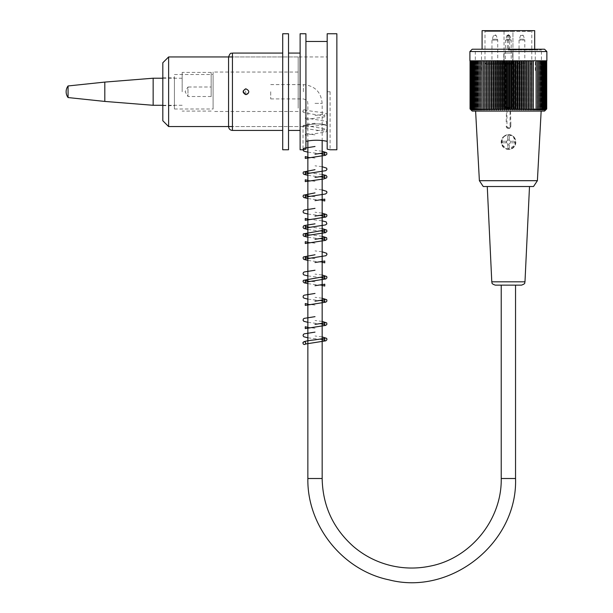 <?xml version="1.0" encoding="UTF-8"?>
<svg xmlns="http://www.w3.org/2000/svg" width="613" height="613" viewBox="0 0 613 613"><rect width="100%" height="100%" fill="white"/><g stroke="black" fill="none" stroke-linecap="round" stroke-linejoin="round"><path stroke-width="0.46" stroke-dasharray="3.06 2.3" d="M508.384 285.129L501.227 285.129L508.384 285.129M270.724 91.758L270.724 98.915L270.724 91.758M508.269 49.791L535.264 49.791L508.269 49.791M512.882 64.296L486.147 64.296L512.882 64.296A8.789 6.092 -11.2 0 0 512.928 63.668L512.928 63.139L484.983 63.139L504.032 63.139L504.032 63.668A8.789 6.099 10.7 0 0 504.032 63.683A8.789 6.099 10.7 0 0 504.078 64.296M508.315 64.296L511.211 64.296L508.315 64.296M509.388 63.522L506.093 63.522L510.867 63.522L507.265 63.522L507.265 64.296L510.867 64.296L507.265 64.296L507.257 63.522L509.388 63.522L509.388 64.296M494.867 64.296L490.806 64.296L494.867 64.296M521.939 64.296L517.878 64.296L521.939 64.296M509.656 64.296L507.533 64.296L509.656 64.296L509.656 63.522L509.641 64.296M507.533 64.296L507.533 63.522L507.533 64.296M510.805 64.296L510.805 63.522L510.821 64.296M508.499 49.216L509.656 48.052L509.656 35.677L508.499 34.52L507.334 35.677L507.334 48.052L508.499 49.216L534.682 49.216L482.086 49.216L508.499 49.216L508.491 48.052L507.334 48.052M482.086 30.65L534.682 30.65M512.928 63.668L512.928 31.424L504.032 31.424A0.774 0.774 -90 0 1 504.805 30.65A0.774 0.774 -90 0 0 504.032 31.424L504.805 30.65L504.032 31.424L484.983 31.424L531.785 31.424L512.928 31.424L512.161 30.65L532.559 30.65L484.209 30.65L512.161 30.65A0.774 0.774 90 0 1 512.928 31.424L512.928 63.139M504.032 31.424L504.032 63.139M508.499 34.52L508.491 48.052L509.656 48.052M494.837 63.139L497.733 63.139L494.837 63.139M521.908 63.139L524.805 63.139L521.908 63.139M509.38 63.522L509.38 64.296M506.093 63.522L506.093 64.296L506.108 63.522M510.867 63.522L510.867 64.296L510.859 63.522M505.449 64.296L505.449 40.136L508.338 40.136L505.449 40.136L506.974 35.462L508.323 34.52L509.679 35.462L506.974 35.462L509.679 35.462L511.043 39.209L505.61 39.209L511.043 39.209L511.211 40.136L508.315 40.136L511.211 40.136L511.211 64.296M517.878 64.296L519.042 63.139L519.042 40.136L520.567 35.462L521.916 34.52L523.272 35.462L520.567 35.462L523.272 35.462L524.636 39.209L519.203 39.209L524.636 39.209L524.805 40.136L519.042 40.136L524.805 40.136L524.805 63.139L525.962 64.296M490.806 64.296L491.963 63.139L491.963 40.136L494.86 40.136L491.963 40.136L493.496 35.462L494.844 34.52L496.201 35.462L493.496 35.462L496.201 35.462L497.564 39.209L492.132 39.209L497.564 39.209L497.733 40.136L494.837 40.136L497.733 40.136L497.733 63.139L498.89 64.296M508.246 49.99L541.455 49.99L508.246 49.99M508.246 53.078L512.69 53.078L508.246 53.078M512.69 62.748L512.69 53.078L512.706 62.748L503.809 62.748L512.706 62.748M503.794 62.748L503.794 53.078L503.794 62.748M512.974 62.748L512.974 53.078L504.062 53.078L512.974 53.078L512.958 62.748L504.062 62.748L504.078 53.078L504.062 62.748L512.974 62.748M469.903 51.538L546.865 51.538M528.552 108.915L528.552 60.817L470.064 60.817L505.664 60.817L505.664 107.229L511.434 107.229L511.434 60.817L514.376 60.817L514.376 109.934A144.645 117.382 90 0 0 515.533 108.915A144.645 78.265 -90 0 0 516.299 109.934A144.645 121.642 90 0 0 517.495 108.915A144.645 71.79 -90 0 0 518.2 109.934A144.645 125.573 90 0 0 519.426 108.915A144.645 65.116 -90 0 0 520.069 109.934A144.645 129.159 90 0 0 521.334 108.915A144.645 58.266 -90 0 0 521.908 109.934A144.645 132.385 90 0 0 523.203 108.915A144.645 51.262 -90 0 0 523.709 109.934A144.645 135.258 90 0 0 525.034 108.915A144.645 44.113 -90 0 0 525.471 109.934A144.645 137.749 90 0 0 526.82 108.915A144.645 36.841 -90 0 0 527.18 109.934A144.645 139.871 90 0 0 528.552 108.915A144.645 29.47 -90 0 0 528.843 109.934A144.645 141.611 90 0 0 530.23 108.915A144.645 22.022 -90 0 0 530.452 109.934A144.645 142.959 90 0 0 531.854 108.915A144.645 14.505 -90 0 0 531.992 109.934A144.645 143.917 90 0 0 533.41 108.915A144.645 6.958 -90 0 0 533.479 109.934A144.645 144.476 90 0 0 534.896 108.915A144.645 0.613 -90 0 1 534.888 109.934A144.645 144.645 -90 0 0 536.306 108.915A144.645 8.184 -90 0 1 536.222 109.934A144.645 144.407 -90 0 0 537.639 108.915A144.645 15.731 -90 0 1 537.486 109.934A144.645 143.787 -90 0 0 538.896 108.915A144.645 23.233 -90 0 1 538.674 109.934A144.645 142.768 -90 0 0 540.068 108.915A144.645 30.673 -90 0 1 539.769 109.934A144.645 141.35 -90 0 0 541.156 108.915A144.645 38.029 -90 0 1 540.781 109.934A144.645 139.557 -90 0 0 542.153 108.915A144.645 45.285 -90 0 1 541.708 109.934A144.645 137.373 -90 0 0 543.057 108.915A144.645 52.412 -90 0 1 542.543 109.934A144.645 134.814 -90 0 0 543.869 108.915A144.645 59.392 -90 0 1 543.287 109.934A144.645 131.887 -90 0 0 544.574 108.915A144.645 66.212 -90 0 1 543.93 109.934A144.645 128.6 -90 0 0 545.187 108.915A144.645 72.855 -90 0 1 544.474 109.934A144.645 124.952 -90 0 0 545.7 108.915A144.645 79.292 -90 0 1 544.926 109.934A144.645 120.968 -90 0 0 546.106 108.915A144.645 85.513 -90 0 1 545.271 109.934A144.645 116.654 -90 0 0 546.413 108.915A144.645 91.506 -90 0 1 545.516 109.934A144.645 112.018 -90 0 0 546.62 108.915A144.645 97.245 -90 0 1 545.662 109.934A144.645 107.076 -90 0 0 546.712 108.915M505.664 60.817L469.903 60.817M546.865 60.817L511.434 60.817M511.434 107.229L511.464 108.808A145.434 107.98 -90 0 1 510.3 109.934A143.863 96.364 90 0 1 509.449 109.022A143.863 102.156 -90 0 1 508.545 109.934A143.863 101.291 90 0 1 507.648 109.022A143.863 97.268 -90 0 1 506.782 109.934A145.434 107.152 90 0 1 505.633 108.808L505.633 107.229L506.782 107.229L506.782 109.934M511.464 108.808A145.434 91.046 -90 0 0 512.445 109.934A144.645 112.792 90 0 0 513.548 108.915A144.645 84.517 -90 0 0 514.376 109.934M472.225 111.091L544.543 111.091M471.068 60.817L470.056 60.817L471.06 60.817L471.06 109.934A144.645 101.842 90 0 1 470.064 108.915A144.645 107.903 90 0 0 471.121 109.934A144.645 96.325 90 0 1 470.179 108.915A144.645 112.792 90 0 0 471.282 109.934A144.645 90.548 90 0 1 470.393 108.915A144.645 117.382 90 0 0 471.55 109.934A144.645 84.517 90 0 1 470.715 108.915A144.645 121.642 90 0 0 471.91 109.934A144.645 78.265 90 0 1 471.144 108.915A144.645 125.573 90 0 0 472.378 109.934A144.645 71.79 90 0 1 471.673 108.915A144.645 129.159 90 0 0 472.937 109.934A144.645 65.116 90 0 1 472.301 108.915A144.645 132.385 90 0 0 473.596 109.934A144.645 58.266 90 0 1 473.029 108.915A144.645 135.258 90 0 0 474.355 109.934A144.645 51.262 90 0 1 473.849 108.915A144.645 137.749 90 0 0 475.205 109.934A144.645 44.113 90 0 1 474.769 108.915A144.645 139.871 90 0 0 476.14 109.934A144.645 36.841 90 0 1 475.78 108.915A144.645 141.611 90 0 0 477.167 109.934A144.645 29.47 90 0 1 476.883 108.915A144.645 142.959 90 0 0 478.286 109.934A144.645 22.022 90 0 1 478.071 108.915A144.645 143.917 90 0 0 479.481 109.934A144.645 14.505 90 0 1 479.335 108.915A144.645 144.476 90 0 0 480.753 109.934A144.645 6.958 90 0 1 480.684 108.915A144.645 144.645 -90 0 0 482.109 109.934A144.645 0.613 90 0 0 482.109 108.915A144.645 144.407 -90 0 0 483.527 109.934A144.645 8.184 90 0 0 483.611 108.915A144.645 143.787 -90 0 0 485.021 109.934A144.645 15.731 90 0 0 485.174 108.915A144.645 142.768 -90 0 0 486.576 109.934A144.645 23.233 90 0 0 486.806 108.915A144.645 141.35 -90 0 0 488.193 109.934A144.645 30.673 90 0 0 488.492 108.915A144.645 139.557 -90 0 0 489.864 109.934A144.645 38.029 90 0 0 490.231 108.915A144.645 137.373 -90 0 0 491.58 109.934A144.645 45.285 90 0 0 492.024 108.915A144.645 134.814 -90 0 0 493.35 109.934A144.645 52.412 90 0 0 493.863 108.915A144.645 131.887 -90 0 0 495.158 109.934A144.645 59.392 90 0 0 495.741 108.915A144.645 128.6 -90 0 0 497.005 109.934A144.645 66.212 90 0 0 497.649 108.915A144.645 124.952 -90 0 0 498.875 109.934A144.645 72.855 90 0 0 499.595 108.915A144.645 120.968 -90 0 0 500.783 109.934A144.645 79.292 90 0 0 501.557 108.915A144.645 116.654 -90 0 0 502.706 109.934A144.645 85.513 90 0 0 503.541 108.915A144.645 112.018 -90 0 0 504.645 109.934A145.434 92.004 90 0 0 505.633 108.808M503.541 60.817L503.541 108.915M502.706 60.817L502.706 109.934M501.557 60.817L501.557 108.915M500.783 60.817L500.783 109.934M499.595 60.817L499.595 108.915M498.875 60.817L498.875 109.934M497.649 60.817L497.649 108.915M497.005 60.817L497.005 109.934M495.741 60.817L495.741 108.915M495.158 60.817L495.158 109.934M493.863 60.817L493.863 108.915M493.35 60.817L493.35 109.934M492.024 60.817L492.024 108.915M491.58 60.817L491.58 109.934M490.231 60.817L490.231 108.915M489.864 60.817L489.864 109.934M488.492 60.817L488.492 108.915M488.193 60.817L488.193 109.934M486.806 60.817L486.806 108.915M486.576 60.817L486.576 109.934M485.174 60.817L485.174 108.915M485.021 60.817L485.021 109.934M483.611 60.817L483.611 108.915M483.527 60.817L483.527 109.934M482.109 109.934L482.109 108.915M480.684 60.817L480.684 108.915M480.753 60.817L480.753 109.934M479.335 60.817L479.335 108.915M479.481 60.817L479.481 109.934M478.071 60.817L478.071 108.915M478.286 60.817L478.286 109.934M476.883 60.817L476.883 108.915M477.167 60.817L477.167 109.934M475.78 60.817L475.78 108.915M476.14 60.817L476.14 109.934M474.769 60.817L474.769 108.915M475.205 60.817L475.205 109.934M473.849 60.817L473.849 108.915M474.355 60.817L474.355 109.934M473.029 60.817L473.029 108.915M473.596 60.817L473.596 109.934M472.301 60.817L472.301 108.915M472.937 60.817L472.937 109.934M471.673 60.817L471.673 108.915M472.378 60.817L472.378 109.934M471.121 109.934L471.121 60.817L471.144 108.915M471.91 60.817L471.91 109.934M470.715 60.817L470.715 108.915M471.55 60.817L471.55 109.934M470.393 60.817L470.393 108.915M471.282 60.817L471.282 109.934M470.179 60.817L470.179 108.915M470.064 60.817L470.064 108.915M471.106 60.817L471.106 109.934M471.251 60.817L471.251 109.934M471.497 60.817L471.497 109.934M471.849 60.817L471.849 109.934M472.294 60.817L472.294 109.934M472.838 60.817L472.838 109.934M473.489 60.817L473.489 109.934M474.224 60.817L474.224 109.934M475.06 60.817L475.06 109.934M475.987 60.817L475.987 109.934M476.998 60.817L476.998 109.934M478.094 60.817L478.094 109.934M479.282 60.817L479.282 109.934M480.546 60.817L480.546 109.934M481.879 60.817L481.879 109.934M513.548 108.915L513.548 60.817M515.533 108.915L515.533 60.817L516.299 60.817L516.299 109.934M517.495 108.915L517.495 60.817L518.2 60.817L518.2 109.934M519.426 108.915L519.426 60.817L520.069 60.817L520.069 109.934M521.334 108.915L521.334 60.817L521.908 60.817L521.908 109.934M523.203 108.915L523.203 60.817L523.709 60.817L523.709 109.934M525.034 108.915L525.034 60.817L525.471 60.817L525.471 109.934M526.82 108.915L527.18 60.817L527.18 109.934M545.187 108.915L545.187 60.817L528.575 60.817L528.843 109.934M530.23 108.915L530.452 60.817L530.452 109.934M531.854 108.915L531.992 60.817L531.992 109.934M533.41 108.915L533.479 60.817L533.479 109.934M534.896 108.915L534.888 109.934M536.306 108.915L536.222 60.817L536.222 109.934M537.639 108.915L537.486 60.817L537.486 109.934M538.896 108.915L538.674 60.817L538.674 109.934M540.068 108.915L539.769 60.817L539.769 109.934M541.156 108.915L540.781 60.817L540.781 109.934M542.153 108.915L542.153 60.817L541.708 60.817L541.708 109.934M543.057 108.915L543.057 60.817L542.543 60.817L542.543 109.934M543.869 108.915L543.869 60.817L543.287 60.817L543.287 109.934M544.574 108.915L544.574 60.817L543.93 60.817L543.93 109.934M546.62 108.915L546.62 60.817L543.831 60.817L544.467 60.817L544.474 109.934M545.7 108.915L545.7 60.817L544.926 60.817L544.926 109.934M546.106 108.915L546.106 60.817L545.271 60.817L545.271 109.934M546.413 108.915L546.413 60.817L545.516 60.817L545.516 109.934M546.62 60.817L545.662 60.817L545.662 109.934L545.647 60.817L546.589 60.817L545.516 60.817M545.708 60.817L546.704 60.817L545.708 60.817L545.708 109.934M545.486 60.817L545.486 109.934M545.218 60.817L545.218 109.934M544.857 60.817L544.857 109.934M544.39 60.817L544.39 109.934M543.831 60.817L543.831 109.934M543.172 60.817L543.172 109.934M542.413 60.817L542.413 109.934M541.563 60.817L541.563 109.934M540.628 60.817L540.628 109.934M539.601 60.817L539.601 109.934M538.482 60.817L538.482 109.934M537.287 60.817L537.287 109.934M536.015 60.817L536.015 109.934M544.543 49.216L472.225 49.216M508.529 49.216L474.546 49.216L508.529 49.216M510.07 111.091L475.611 111.091L510.07 111.091L510.07 126.178A1.548 1.548 90 0 1 508.522 127.726A1.548 1.548 90 0 1 506.974 126.178L506.974 111.091M545.271 60.817L546.413 60.817M544.926 60.817L546.106 60.817M544.474 60.817L545.7 60.817M543.93 60.817L545.187 60.817M543.287 60.817L544.574 60.817M542.543 60.817L543.869 60.817M541.708 60.817L543.057 60.817M540.781 60.817L542.153 60.817M539.769 60.817L541.156 60.817M538.674 60.817L540.068 60.817M537.486 60.817L538.896 60.817M536.222 60.817L537.639 60.817M533.479 60.817L536.306 60.817M531.992 60.817L533.41 60.817M530.452 60.817L531.854 60.817M528.843 60.817L530.23 60.817M527.18 60.817L528.552 60.817M525.471 60.817L526.82 60.817M523.709 60.817L525.034 60.817M521.908 60.817L523.203 60.817M520.069 60.817L521.334 60.817M518.2 60.817L519.426 60.817M516.299 60.817L517.495 60.817M514.376 60.817L515.533 60.817M512.445 60.817L512.445 109.934M504.645 60.817L504.645 109.934M507.648 109.022L507.648 107.229L506.782 107.229M511.464 107.229L507.648 107.229M508.545 107.229L508.545 109.934M509.449 107.229L509.449 109.022M510.3 107.229L510.3 109.934M479.381 180.689L537.394 180.689M483.243 186.513L533.525 186.513M508.292 186.513L529.502 186.513L508.292 186.513M510.552 111.091L510.844 126.178L510.844 121.918L510.844 126.178L508.522 128.5L510.162 127.811L510.844 126.178A2.322 2.322 -90 0 1 508.522 128.5A2.322 2.322 -90 0 0 510.844 126.178L510.07 126.178M506.2 121.918L506.499 111.091M506.974 126.178L506.2 126.178L506.545 127.397L508.522 128.5A2.322 2.322 -90 0 1 506.2 126.178A2.322 2.322 -90 0 0 508.522 128.5M503.304 136.86L506.568 134.952L508.522 134.684L513.732 136.86L515.303 144.844L508.514 149.38L506.614 149.12L501.419 143.94L503.304 136.86A7.348 7.348 -90 0 0 508.514 149.38A7.348 7.348 -90 0 0 513.732 136.86A7.348 7.348 -90 0 0 503.304 136.86M509.28 144.936L509.288 148.223L509.28 144.936L507.733 144.936L507.74 148.223L509.288 148.223L507.74 148.223L507.733 143.81A1.931 1.931 -90 0 0 510.445 142.032A1.931 1.931 -90 0 0 508.506 140.101A1.931 1.931 -90 0 0 506.576 142.032A1.931 1.931 -90 0 0 509.28 143.81L509.288 143.81A1.931 1.931 -90 0 0 510.292 142.806L510.284 142.806A1.931 1.931 -90 0 0 510.284 141.258L510.292 141.258A1.931 1.931 -90 0 0 509.288 140.262L509.28 140.262A1.931 1.931 -90 0 0 508.506 140.101L508.506 140.101A1.931 1.931 -90 0 0 507.733 140.262L507.74 140.262A1.931 1.931 -90 0 0 506.744 141.258L506.736 141.258A1.931 1.931 -90 0 0 506.736 142.806L506.744 142.806A1.931 1.931 -90 0 0 507.74 143.81M511.411 142.806L514.705 142.806L514.705 141.258L511.411 141.258L511.411 142.806L514.698 142.806L514.698 141.258L511.411 141.258M509.28 139.136L509.288 135.848L507.74 135.848L507.733 139.136L509.28 139.136L509.28 140.262L509.288 135.848L507.74 135.848L507.74 140.262M505.61 141.258L502.323 141.258L502.323 142.806L505.61 142.806L505.61 141.258L506.736 141.258M507.733 144.936L507.733 143.81M507.733 140.262L507.733 139.136M506.744 141.258L502.323 141.258L502.323 142.806L506.744 142.806M506.736 142.806L505.61 142.806M501.227 285.129L515.541 285.129M243.162 91.046L245.974 94.655L245.399 88.916M245.974 94.655C247.736 94.486 248.702 93.521 248.87 91.758C246.939 88.011 245.008 88.011 243.07 91.758C243.246 93.521 244.212 94.486 245.974 94.655C242.235 92.724 242.235 90.793 245.974 88.854C249.713 90.793 249.713 92.724 245.974 94.655M327.189 125.542C320.216 121.688 302.286 125.78 303.021 126.562C302.286 125.78 320.216 121.688 327.189 125.542L327.189 56.948L327.189 125.542L321.764 124.247L316.553 123.826L311.35 124.247L303.021 126.562L303.021 149.771L305.918 149.158L305.918 33.746M327.189 91.758L330.093 91.758L327.189 91.758M303.021 126.562L228.572 126.562L228.572 56.948L327.189 56.948M282.716 33.746L282.716 149.771M288.516 149.771L288.516 33.746M288.516 91.758L288.516 53.078L288.516 91.758M327.189 141.335L327.189 41.477L327.189 141.335C320.101 139.871 313.013 139.871 305.918 141.335L305.918 41.477L305.918 141.335M330.093 91.758L330.093 149.771L327.189 149.158L327.189 33.746M336.859 149.771L336.859 33.746M300.117 149.771L300.117 33.746M211.163 96.509L187.961 96.509L185.103 91.758L187.961 87L187.961 96.509L187.961 87L211.163 87L211.163 96.509L211.163 87M211.163 91.758L211.163 72.418L211.163 91.758M182.161 91.758L182.161 72.418L182.161 91.758M153.15 78.219L153.15 105.29M104.808 82.088L104.808 101.429M68.066 85.958L68.066 97.559M304.37 109.742A1.356 1.356 0 0 0 303.021 111.106A1.356 1.356 0 0 0 304.37 112.447A1.356 1.356 0 0 0 305.726 111.106A1.356 1.356 0 0 0 304.37 109.742M174.421 104.034L174.421 77.836L174.421 104.034M162.82 104.034L162.82 77.836L162.82 104.034M213.102 76.556L213.102 108.999L213.102 76.556M174.421 76.556L174.421 108.999L174.421 76.556M298.186 108.179L298.186 56.948L298.186 108.179M168.621 56.948L168.621 126.562M162.82 62.748L162.82 120.761M213.102 101.061L213.102 72.035L213.102 101.061M298.186 101.061L298.186 72.035L298.186 101.061M515.541 478.508L501.227 478.508M307.856 478.508L322.162 478.508M315.005 103.359L322.162 103.359L315.005 103.359M303.404 91.758L303.404 84.602L303.404 91.758M507.334 35.677L509.656 35.677M508.514 148.997A6.965 6.965 90 0 1 502.491 138.553A6.965 6.965 90 0 1 514.545 138.553A6.965 6.965 90 0 1 508.514 148.997M524.981 281.819L491.787 281.819M232.434 53.078L232.434 130.431M270.724 98.915L303.404 98.915C309.45 100.984 306.998 102.003 307.856 103.359L307.856 140.952M270.724 84.602L303.404 84.602C314.798 85.713 321.051 91.965 322.162 103.359L322.162 140.5M535.264 70.487L535.264 49.791L534.682 49.216M481.504 70.487L481.504 49.791L482.086 49.216M530.62 64.296L531.785 63.139L531.785 31.424L532.559 30.65M486.147 64.296L484.983 63.139L484.983 31.424L484.209 30.65M541.455 70.487L541.455 49.99L542.221 49.216M475.32 70.487L475.32 49.99L474.546 49.216M508.514 134.684L508.522 134.684C518.016 134.247 517.977 149.856 508.514 149.38L508.514 149.38M211.163 72.418L182.161 72.418M211.163 111.091L182.161 111.091M182.161 78.219L162.82 78.219M182.161 105.29L162.82 105.29M322.162 336.889L315.013 335.993M303.021 111.106C302.186 112.056 304.117 112.892 308.806 113.62L324.752 115.88L324.744 114.049L314.998 115.543M305.726 111.106L305.266 110.179L315.013 111.673C327.671 113.007 327.051 113.995 326.99 114.8L326.591 115.995L324.262 116.976C319.886 117.88 305.726 119.106 305.266 119.75L305.266 117.918L325.978 121.221L326.944 123.098L325.863 124.232C321.618 125.657 304.362 126.906 305.259 127.481L305.266 125.65L325.978 128.952L326.944 130.83L325.871 131.971L305.266 135.22L305.266 133.389L315.013 134.883M315.013 328.254L307.856 327.334M322.162 321.419L315.013 320.522M307.856 322.323L322.162 324.139M315.013 305.052L307.856 304.132M322.162 298.217L315.013 297.313M307.856 299.121L322.162 300.937M307.856 283.65L322.162 285.466M315.013 281.842L307.856 280.93M322.162 275.007L315.013 274.111M307.856 275.911L322.162 277.735M322.162 236.334L307.856 234.518M322.162 228.603L307.856 226.787M307.856 260.448L322.162 262.264M315.013 258.64L307.856 257.721M322.162 251.805L315.013 250.901M315.013 243.169L307.856 242.25M307.856 237.239L322.162 239.055M307.856 229.507L322.162 231.323M322.162 220.864L307.856 219.048M322.162 213.132L315.013 212.228M307.856 214.037L322.162 215.853M307.856 198.566L322.162 200.382M315.013 196.758L307.856 195.846M322.162 189.923L315.013 189.026M315.013 181.287L307.856 180.375M322.162 174.452L307.856 172.636M307.856 175.356L322.162 177.18M322.162 166.721L315.013 165.816M307.856 152.154L322.162 153.97M315.013 158.085L307.856 157.166M322.162 151.25L315.013 150.346M315.005 123.274C301.029 124.592 302.929 126.309 303.044 126.837L303.803 127.91C305.067 128.546 307.841 129.082 312.124 129.512L324.752 131.351L324.752 129.519L314.998 131.013M307.856 337.794L322.162 339.61M162.82 105.681L174.421 105.681M162.82 77.836L174.421 77.836M174.421 108.999L213.102 108.999M174.421 74.51L213.102 74.51M298.186 56.948L232.434 56.948M298.186 126.562L232.434 126.562M298.186 72.035L213.102 72.035M298.186 111.482L213.102 111.482"/><path stroke-width="0.92" d="M534.682 49.216L534.682 30.65L482.086 30.65L482.086 49.216M546.865 51.538L469.903 51.538L469.903 60.817L546.865 60.817L546.865 51.538L544.543 49.216L472.225 49.216L469.903 51.538M546.704 108.915L546.704 60.817L546.712 108.915A144.645 102.716 -90 0 1 545.869 109.773A144.645 102.716 -90 0 1 545.708 109.934A144.645 101.842 -90 0 0 546.704 108.915A144.645 107.903 -90 0 1 545.647 109.934A144.645 96.325 -90 0 0 546.589 108.915A144.645 112.792 -90 0 1 545.486 109.934A144.645 90.548 -90 0 0 546.375 108.915A144.645 117.382 -90 0 1 545.218 109.934A144.645 84.517 -90 0 0 546.053 108.915A144.645 121.642 -90 0 1 544.857 109.934A144.645 78.265 -90 0 0 545.624 108.915A144.645 125.573 -90 0 1 544.39 109.934A144.645 71.79 -90 0 0 545.095 108.915A144.645 129.159 -90 0 1 543.831 109.934A144.645 65.116 -90 0 0 544.467 108.915A144.645 132.385 -90 0 1 543.172 109.934A144.645 58.266 -90 0 0 543.739 108.915A144.645 135.258 -90 0 1 542.413 109.934A144.645 51.262 -90 0 0 542.919 108.915A144.645 137.749 -90 0 1 541.563 109.934A144.645 44.113 -90 0 0 541.999 108.915A144.645 139.871 -90 0 1 540.628 109.934A144.645 36.841 -90 0 0 540.988 108.915A144.645 141.611 -90 0 1 539.601 109.934A144.645 29.47 -90 0 0 539.884 108.915A144.645 142.959 -90 0 1 538.482 109.934A144.645 22.022 -90 0 0 538.697 108.915A144.645 143.917 -90 0 1 537.287 109.934A144.645 14.505 -90 0 0 537.432 108.915A144.645 144.476 -90 0 1 536.015 109.934A144.645 6.958 -90 0 0 536.084 108.915A144.645 144.645 90 0 1 534.659 109.934A144.645 0.613 -90 0 1 534.659 108.915A144.645 144.407 90 0 1 533.241 109.934A144.645 8.184 -90 0 1 533.157 108.915A144.645 143.787 90 0 1 531.747 109.934A144.645 15.731 -90 0 1 531.594 108.915A144.645 142.768 90 0 1 530.191 109.934A144.645 23.233 -90 0 1 529.961 108.915A144.645 141.35 90 0 1 528.575 109.934A144.645 30.673 -90 0 1 528.276 108.915A144.645 139.557 90 0 1 526.904 109.934A144.645 38.029 -90 0 1 526.536 108.915A144.645 137.373 90 0 1 525.188 109.934A144.645 45.285 -90 0 1 524.743 108.915A144.645 134.814 90 0 1 523.418 109.934A144.645 52.412 -90 0 1 522.904 108.915A144.645 131.887 90 0 1 521.609 109.934A144.645 59.392 -90 0 1 521.027 108.915A144.645 128.6 90 0 1 519.763 109.934A144.645 66.212 -90 0 1 519.119 108.915A144.645 124.952 90 0 1 517.893 109.934A144.645 72.855 -90 0 1 517.173 108.915A144.645 120.968 90 0 1 515.985 109.934A144.645 79.292 -90 0 1 515.211 108.915A144.645 116.654 90 0 1 514.069 109.934A144.645 85.513 -90 0 1 513.227 108.915A144.645 112.018 90 0 1 512.131 109.934A144.645 91.506 -90 0 1 511.227 108.915A144.645 107.076 90 0 1 510.177 109.934A144.645 97.245 -90 0 1 509.227 108.915A144.645 101.842 90 0 1 508.223 109.934A144.645 102.716 -90 0 1 507.219 108.915A144.645 96.325 90 0 1 506.269 109.934A144.645 107.903 -90 0 1 505.212 108.915A144.645 90.548 90 0 1 504.323 109.934A144.645 112.792 -90 0 1 503.219 108.915A144.645 84.517 90 0 1 502.392 109.934A144.645 117.382 -90 0 1 501.235 108.915A144.645 78.265 90 0 1 500.469 109.934A144.645 121.642 -90 0 1 499.273 108.915A144.645 71.79 90 0 1 498.568 109.934A144.645 125.573 -90 0 1 497.342 108.915A144.645 65.116 90 0 1 496.699 109.934A144.645 129.159 -90 0 1 495.434 108.915A144.645 58.266 90 0 1 494.86 109.934A144.645 132.385 -90 0 1 493.565 108.915A144.645 51.262 90 0 1 493.059 109.934A144.645 135.258 -90 0 1 491.733 108.915A144.645 44.113 90 0 1 491.297 109.934A144.645 137.749 -90 0 1 489.948 108.915A144.645 36.841 90 0 1 489.588 109.934A144.645 139.871 -90 0 1 488.216 108.915A144.645 29.47 90 0 1 487.925 109.934A144.645 141.611 -90 0 1 486.538 108.915A144.645 22.022 90 0 1 486.316 109.934A144.645 142.959 -90 0 1 484.914 108.915A144.645 14.505 90 0 1 484.776 109.934A144.645 143.917 -90 0 1 483.358 108.915A144.645 6.958 90 0 1 483.297 109.934A144.645 144.476 -90 0 1 481.879 108.915A144.645 0.613 90 0 0 481.879 109.934A144.645 144.645 90 0 1 480.462 108.915A144.645 8.184 90 0 0 480.546 109.934A144.645 144.407 90 0 1 479.128 108.915A144.645 15.731 90 0 0 479.282 109.934A144.645 143.787 90 0 1 477.872 108.915A144.645 23.233 90 0 0 478.094 109.934A144.645 142.768 90 0 1 476.699 108.915A144.645 30.673 90 0 0 476.998 109.934A144.645 141.35 90 0 1 475.611 108.915A144.645 38.029 90 0 0 475.987 109.934A144.645 139.557 90 0 1 474.615 108.915A144.645 45.285 90 0 0 475.06 109.934A144.645 137.373 90 0 1 473.711 108.915A144.645 52.412 90 0 0 474.224 109.934A144.645 134.814 90 0 1 472.899 108.915A144.645 59.392 90 0 0 473.489 109.934A144.645 131.887 90 0 1 472.194 108.915A144.645 66.212 90 0 0 472.838 109.934A144.645 128.6 90 0 1 471.581 108.915A144.645 72.855 90 0 0 472.294 109.934A144.645 124.952 90 0 1 471.068 108.915A144.645 79.292 90 0 0 471.849 109.934A144.645 120.968 90 0 1 470.661 108.915A144.645 85.513 90 0 0 471.497 109.934A144.645 116.654 90 0 1 470.355 108.915A144.645 91.506 90 0 0 471.251 109.934A144.645 112.018 90 0 1 470.156 108.915A144.645 97.245 90 0 0 471.106 109.934A144.645 107.076 90 0 1 470.056 108.915A144.645 102.716 90 0 0 470.899 109.773A144.645 102.716 90 0 0 471.06 109.934M545.869 109.765L544.543 111.091L472.225 111.091L470.899 109.765M470.056 60.817L470.056 108.915M470.156 60.817L470.156 108.915M470.355 60.817L470.355 108.915M470.661 60.817L470.661 108.915M471.068 60.817L471.068 108.915M471.581 60.817L471.581 108.915M472.194 60.817L472.194 108.915M472.899 60.817L472.899 108.915M473.711 60.817L473.711 108.915M474.615 60.817L474.615 108.915M475.611 60.817L475.611 108.915M476.699 60.817L476.699 108.915M477.872 60.817L477.872 108.915M479.128 60.817L479.128 108.915M480.462 60.817L480.462 108.915M481.879 60.817L481.879 108.915M483.297 60.817L483.297 109.934M483.358 60.817L483.358 108.915M484.776 60.817L484.776 109.934M484.914 60.817L484.914 108.915M486.316 60.817L486.316 109.934M486.538 60.817L486.538 108.915M487.925 60.817L487.925 109.934M488.216 60.817L488.216 108.915M489.588 60.817L489.588 109.934M489.948 60.817L489.948 108.915M491.297 60.817L491.297 109.934M491.733 60.817L491.733 108.915M493.059 60.817L493.059 109.934M493.565 60.817L493.565 108.915M494.86 60.817L494.86 109.934M495.434 60.817L495.434 108.915M496.699 60.817L496.699 109.934M497.342 60.817L497.342 108.915M498.568 60.817L498.568 109.934M499.273 60.817L499.273 108.915M500.469 60.817L500.469 109.934M501.235 60.817L501.235 108.915M502.392 60.817L502.392 109.934M503.219 60.817L503.219 108.915M504.323 60.817L504.323 109.934M505.212 60.817L505.212 108.915M506.269 60.817L506.269 109.934M507.219 60.817L507.219 108.915M508.223 60.817L508.223 109.934M546.589 108.915L546.589 60.817M546.375 108.915L546.375 60.817M546.053 108.915L546.053 60.817M545.624 108.915L545.624 60.817M545.095 108.915L545.095 60.817M544.467 108.915L544.467 60.817M543.739 108.915L543.739 60.817M542.919 108.915L542.919 60.817M541.999 108.915L541.999 60.817M540.988 108.915L540.988 60.817M539.884 108.915L539.884 60.817M538.697 108.915L538.697 60.817M537.432 108.915L537.432 60.817M536.084 108.915L536.084 60.817M534.659 108.915L534.659 109.934M533.241 60.817L533.241 109.934M533.157 108.915L533.157 60.817M531.747 60.817L531.747 109.934M531.594 108.915L531.594 60.817M530.191 60.817L530.191 109.934M529.961 108.915L529.961 60.817M528.575 60.817L528.575 109.934M528.276 108.915L528.276 60.817M526.904 60.817L526.904 109.934M526.536 108.915L526.536 60.817M525.188 60.817L525.188 109.934M524.743 108.915L524.743 60.817M523.418 60.817L523.418 109.934M522.904 108.915L522.904 60.817M521.609 60.817L521.609 109.934M521.027 108.915L521.027 60.817M519.763 60.817L519.763 109.934M519.119 108.915L519.119 60.817M517.893 60.817L517.893 109.934M517.173 108.915L517.173 60.817M515.985 60.817L515.985 109.934M515.211 108.915L515.211 60.817M514.069 60.817L514.069 109.934M513.227 108.915L513.227 60.817M512.131 60.817L512.131 109.934M511.227 108.915L511.227 60.817M510.177 60.817L510.177 109.934M509.227 108.915L509.227 60.817M479.381 180.689L483.243 186.513L533.525 186.513L537.394 180.689L479.381 180.689L475.611 111.091M508.33 285.129L495.266 285.129L501.227 285.129L501.227 478.508L515.541 478.508L515.541 285.129L521.502 285.129L508.33 285.129M245.399 88.916L243.162 91.046M245.974 94.655C242.235 92.724 242.235 90.793 245.974 88.854C249.713 90.793 249.713 92.724 245.974 94.655M228.572 91.758L228.572 126.562C228.802 128.914 230.09 130.201 232.434 130.431L232.434 53.078C231.407 53.921 230.779 51.293 228.572 56.948L228.572 91.758M282.716 149.771L282.716 33.746L288.516 33.746L288.516 149.771L282.716 149.771M303.021 149.771L305.918 149.158L305.918 33.746L300.117 33.746L300.117 149.771L303.021 149.771M305.918 141.335C313.013 139.871 320.101 139.871 327.189 141.335M327.189 149.158L330.093 149.771L336.859 149.771L336.859 33.746L327.189 33.746L327.189 149.158M162.82 105.29L153.15 105.29L153.15 78.219L162.82 78.219M68.066 97.559L68.066 85.958A9.67 9.67 0 0 0 68.066 97.559L104.808 101.429L104.808 82.088L153.15 78.219M304.37 341.793A1.356 1.356 0 0 1 305.726 343.157A1.356 1.356 0 0 1 304.37 344.498A1.356 1.356 0 0 1 303.021 343.157A1.356 1.356 0 0 1 304.37 341.793M232.434 126.562L168.621 126.562L168.621 56.948L232.434 56.948M168.621 126.562L162.82 120.761L162.82 62.748L168.621 56.948M501.227 478.508C501.986 519.786 470.424 558.55 429.851 566.182C416.304 568.941 402.833 568.626 389.431 565.224C376.053 561.746 364.091 555.539 353.548 546.589C333.15 528.475 322.691 505.779 322.162 478.508L307.856 478.508C307.013 525.816 342.698 570.358 389.04 579.852C451.084 595.982 517.747 542.566 515.541 478.508M487.266 186.513L491.787 281.819L524.981 281.819L529.502 186.513M307.856 140.952L307.856 478.508M322.162 140.5L322.162 478.508M537.394 180.689L541.156 111.091M524.981 281.819C524.299 282.739 526.199 283.505 521.502 285.129M491.787 281.819C492.469 282.739 490.569 283.505 495.266 285.129M282.716 53.078L232.434 53.078M282.716 130.431L232.434 130.431M305.918 41.477L327.189 41.477M300.117 53.078L288.516 53.078M300.117 130.431L288.516 130.431M104.808 101.429L153.15 105.29M68.066 85.958L104.808 82.088M305.726 343.157L305.266 344.062L325.848 340.82L326.944 339.686L326.698 338.376L322.162 336.889M303.021 343.157C302.952 342.56 301.558 341.196 315.005 339.855L324.752 338.361L324.752 340.192L322.162 339.61M307.856 327.334L305.266 326.76L305.266 328.591L325.832 325.357L326.936 324.223L326.675 322.882L322.162 321.419M315.005 316.653L304.247 318.362L303.397 318.936L303.044 320.224L303.818 321.296L307.856 322.323M322.162 324.139L324.752 324.721L324.752 322.898L314.998 324.384M307.856 304.132L305.266 303.558L305.266 305.389L325.825 302.155L326.936 301.029L326.683 299.68L322.162 298.217M315.005 293.443L304.232 295.167L303.397 295.734L303.044 297.029L303.772 298.064L307.856 299.121M322.162 300.937L324.752 301.519L324.752 299.688L314.998 301.182M322.162 277.735L324.752 278.317L324.752 276.486L303.328 280.356L303.067 281.651L304.125 282.792L307.856 283.65M322.162 285.466L324.752 286.049L324.752 284.217L314.998 285.712M307.856 280.93L305.266 280.356L305.259 282.187L325.832 278.946L326.944 277.812L326.706 276.501L322.162 275.007M315.005 270.241L304.232 271.957L303.397 272.532L303.044 273.827L303.826 274.892L307.856 275.911M307.856 234.518L305.266 233.944L305.266 235.775L325.549 232.656L326.921 231.469L326.691 230.074L322.162 228.603M315.005 254.77L303.558 256.893L303.029 257.92L303.757 259.376L307.856 260.448M322.162 262.264L324.752 262.847L324.752 261.015L314.998 262.51M307.856 257.721L305.266 257.146L305.259 258.977L325.832 255.744L326.944 254.602L326.706 253.299L322.162 251.805M307.856 242.25L305.266 241.675L305.259 243.507L325.587 240.373L326.89 239.285L326.622 237.721L322.162 236.334M322.162 231.323L324.752 231.906L324.744 230.074L303.389 233.867L303.052 235.162L303.787 236.189L307.856 237.239M322.162 239.055L324.752 239.637L324.752 237.806L314.998 239.3M315.005 223.829L304.278 225.53L303.42 226.113L303.067 227.408L303.787 228.45L307.856 229.507M307.856 226.787L305.289 226.22L305.289 228.028L325.518 224.925L326.882 223.837L326.185 221.891L322.162 220.864M307.856 219.048L305.266 218.473L305.259 220.305L325.84 217.063L326.944 215.929L326.675 214.588L322.162 213.132M315.005 208.359L304.232 210.075L303.397 210.657L303.044 211.945L303.764 212.972L307.856 214.037M322.162 215.853L324.752 216.435L324.752 214.604L314.998 216.098M315.005 192.888L303.404 195.179L303.044 196.466L303.818 197.539L307.856 198.566M322.162 200.382L324.752 200.964L324.752 199.133L314.998 200.627M307.856 195.846L305.266 195.263L305.266 197.095L325.511 193.992L326.921 192.788L326.691 191.394L322.162 189.923M307.856 180.375L305.266 179.801L305.259 181.624L323.695 178.965L326.583 177.877L326.99 176.682L326.185 175.479L322.162 174.452M315.005 169.686L303.381 171.992L303.044 173.241L303.787 174.314L307.856 175.356M322.162 177.18L324.752 177.762L324.744 175.931L314.998 177.425M307.856 172.636L305.266 172.061L305.266 173.893L325.809 170.667L326.936 169.525L326.675 168.177L322.162 166.721M315.005 146.484L304.247 148.193L303.397 148.767L303.044 150.055L303.818 151.127L307.856 152.154M322.162 153.97L324.752 154.553L324.744 152.729L314.998 154.215M307.856 157.166L305.266 156.591L305.266 158.422L325.541 155.304L326.921 154.124L326.691 152.729L322.162 151.25M315.005 332.123L304.247 333.832L303.404 334.407L303.044 335.694L303.818 336.767L307.856 337.794"/></g></svg>
